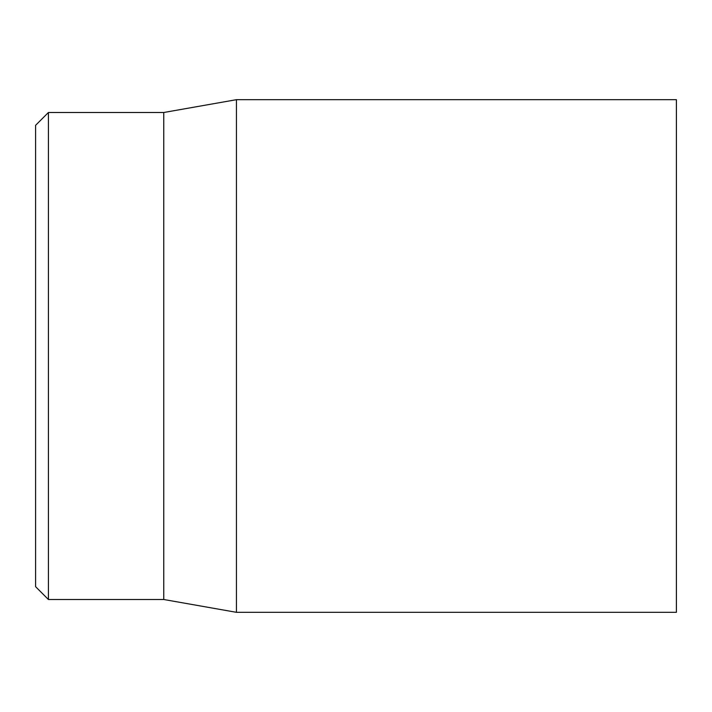 <?xml version="1.0" encoding="UTF-8"?>
<svg xmlns="http://www.w3.org/2000/svg" width="712" height="712" viewBox="0 0 712 712"><rect width="100%" height="100%" fill="white"/><g stroke="black" fill="none" stroke-linecap="round" stroke-linejoin="round"><path stroke-width="1.07" d="M676.4 356L676.4 99.68L236.446 99.68L236.446 612.32L676.4 612.32L676.4 356M35.6 356L35.6 586.688L48.416 599.504L48.416 112.496L35.6 125.312L35.6 356M48.416 599.504L163.76 599.504L163.76 112.496L48.416 112.496M163.76 599.504L236.446 612.32M163.76 112.496L236.446 99.68"/></g></svg>
